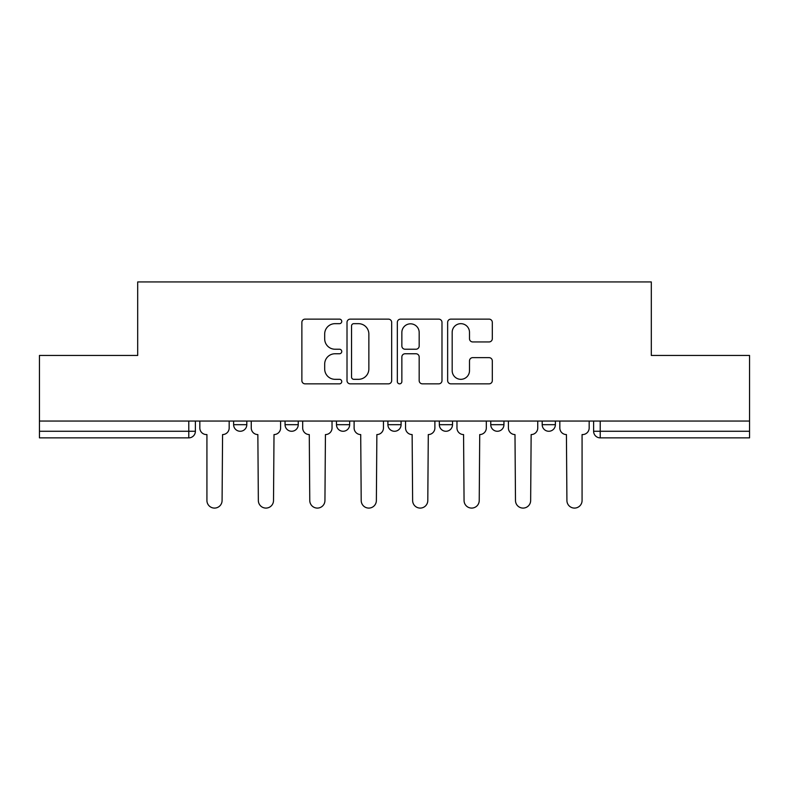 <?xml version="1.0" encoding="UTF-8"?>
<svg xmlns="http://www.w3.org/2000/svg" width="789" height="789" viewBox="0 0 789 789"><rect width="100%" height="100%" fill="white"/><g stroke="black" fill="none" stroke-linecap="round" stroke-linejoin="round"><path stroke-width="1.18" d="M341.755 321.399A2.268 2.268 0 0 0 339.487 319.131L305.106 319.131A3.235 3.235 0 0 0 301.871 322.366L301.871 380.614A3.235 3.235 0 0 0 305.106 383.849L339.487 383.849A2.268 2.268 0 0 0 341.755 381.59A2.268 2.268 0 0 0 339.487 379.322L335.039 379.322A10.356 10.356 0 0 1 324.683 368.966L324.683 364.114A10.356 10.356 0 0 1 335.039 353.758L339.487 353.758A2.268 2.268 0 0 0 341.755 351.49A2.268 2.268 0 0 0 339.487 349.231L335.039 349.231A10.356 10.356 0 0 1 324.683 338.875L324.683 334.023A10.356 10.356 0 0 1 335.039 323.668L339.487 323.668A2.268 2.268 0 0 0 341.755 321.399M542.191 421.05L542.191 424.679L555.377 424.679A6.598 6.598 0 0 1 548.779 431.267A6.598 6.598 0 0 1 542.191 424.679L542.191 421.05M490.758 421.05L490.758 424.679L503.944 424.679A6.598 6.598 0 0 1 497.356 431.267A6.598 6.598 0 0 1 490.758 424.679L490.758 421.05M387.902 421.05L387.902 424.679L401.098 424.679A6.598 6.598 0 0 1 394.5 431.267A6.598 6.598 0 0 1 387.902 424.679L387.902 421.05M489.072 341.943A3.235 3.235 0 0 0 492.306 338.708L492.306 322.366A3.235 3.235 0 0 0 489.072 319.131L450.884 319.131A3.235 3.235 0 0 0 447.649 322.366L447.649 380.614A3.235 3.235 0 0 0 450.884 383.849L489.072 383.849A3.235 3.235 0 0 0 492.306 380.614L492.306 360.879A3.235 3.235 0 0 0 489.072 357.644L472.729 357.644A3.235 3.235 0 0 0 469.494 360.879L469.494 370.662A8.659 8.659 0 0 1 460.835 379.322A8.659 8.659 0 0 1 452.176 370.662L452.176 332.317A8.659 8.659 0 0 1 460.835 323.668A8.659 8.659 0 0 1 469.494 332.317L469.494 338.708A3.235 3.235 0 0 0 472.729 341.943L489.072 341.943M39.45 421.05L39.45 355.444L137.69 355.444L137.69 281.929L651.31 281.929L651.31 355.444L749.55 355.444L749.55 421.05L39.45 421.05L39.45 431.267L195.386 431.267L195.386 421.05L195.386 431.267A6.598 6.598 0 0 1 188.788 437.865L39.45 437.865L39.45 431.267M391.669 322.366A3.235 3.235 0 0 0 388.435 319.131L350.247 319.131A3.235 3.235 0 0 0 347.012 322.366L347.012 380.614A3.235 3.235 0 0 0 350.247 383.849L388.435 383.849A3.235 3.235 0 0 0 391.669 380.614L391.669 322.366M400.565 319.131L438.753 319.131A3.235 3.235 0 0 1 441.988 322.366L441.988 380.614A3.235 3.235 0 0 1 438.753 383.849L422.411 383.849A3.235 3.235 0 0 1 419.176 380.614L419.176 356.993A3.235 3.235 0 0 0 415.941 353.758L405.102 353.758A3.235 3.235 0 0 0 401.857 356.993L401.857 381.59A2.268 2.268 0 0 1 399.599 383.849A2.268 2.268 0 0 1 397.331 381.59L397.331 322.366A3.235 3.235 0 0 1 400.565 319.131M593.614 421.05L593.614 431.267L749.55 431.267L749.55 437.865L600.212 437.865A6.598 6.598 0 0 1 593.614 431.267M749.55 421.05L749.55 431.267M555.377 421.05L555.377 424.679L555.377 421.05M503.944 424.679L503.944 421.05L503.944 424.679A6.598 6.598 0 0 1 497.356 431.267M452.521 421.05L452.521 424.679A6.598 6.598 0 0 1 445.923 431.267A6.598 6.598 0 0 1 439.335 424.679A6.598 6.598 0 0 0 445.923 431.267A6.598 6.598 0 0 0 452.521 424.679L452.521 421.05M439.335 421.05L439.335 424.679L452.521 424.679M401.098 421.05L401.098 424.679M349.665 421.05L349.665 424.679A6.598 6.598 0 0 1 343.077 431.267A6.598 6.598 0 0 1 336.479 424.679A6.598 6.598 0 0 0 343.077 431.267A6.598 6.598 0 0 0 349.665 424.679L336.479 424.679L336.479 421.05M285.056 421.05L285.056 424.679L298.242 424.679L298.242 421.05L298.242 424.679A6.598 6.598 0 0 1 291.644 431.267A6.598 6.598 0 0 1 285.056 424.679A6.598 6.598 0 0 0 291.644 431.267M233.623 421.05L233.623 424.679L246.809 424.679L246.809 421.05L246.809 424.679A6.598 6.598 0 0 1 240.221 431.267A6.598 6.598 0 0 1 233.623 424.679A6.598 6.598 0 0 0 240.221 431.267M188.788 421.05L188.788 437.865A6.598 6.598 0 0 0 195.386 431.267M353.807 323.668A2.268 2.268 0 0 0 351.539 325.926L351.539 377.053A2.268 2.268 0 0 0 353.807 379.322L358.502 379.322A10.356 10.356 0 0 0 368.857 368.966L368.857 334.023A10.356 10.356 0 0 0 358.502 323.668L353.807 323.668M419.176 332.485A8.659 8.659 0 0 0 410.517 323.825A8.659 8.659 0 0 0 401.857 332.485L401.857 345.986A3.235 3.235 0 0 0 405.102 349.231L415.941 349.231A3.235 3.235 0 0 0 419.176 345.986L419.176 332.485M199.834 421.05L199.834 427.973A6.598 6.598 0 0 0 206.422 434.571L206.925 434.571L206.925 500.502A7.584 7.584 0 0 0 214.5 508.086A7.584 7.584 0 0 0 222.084 500.502L222.577 434.571A6.598 6.598 0 0 0 229.175 427.973L229.175 421.05M251.257 421.05L251.257 427.973A6.598 6.598 0 0 0 257.855 434.571L258.348 500.502A7.584 7.584 0 0 0 265.932 508.086A7.584 7.584 0 0 0 273.517 500.502L274.01 434.571A6.598 6.598 0 0 0 280.598 427.973L280.598 421.05M302.69 421.05L302.69 427.973A6.598 6.598 0 0 0 309.278 434.571L309.771 500.502A7.584 7.584 0 0 0 317.356 508.086A7.584 7.584 0 0 0 324.94 500.502L325.433 434.571A6.598 6.598 0 0 0 332.031 427.973L332.031 421.05M354.113 421.05L354.113 427.973A6.598 6.598 0 0 0 360.711 434.571L361.204 500.502A7.584 7.584 0 0 0 368.788 508.086A7.584 7.584 0 0 0 376.373 500.502L376.866 434.571A6.598 6.598 0 0 0 383.454 427.973L383.454 421.05M405.546 421.05L405.546 427.973A6.598 6.598 0 0 0 412.134 434.571L412.627 500.502A7.584 7.584 0 0 0 420.212 508.086A7.584 7.584 0 0 0 427.796 500.502L428.289 434.571A6.598 6.598 0 0 0 434.887 427.973L434.887 421.05M456.969 421.05L456.969 427.973A6.598 6.598 0 0 0 463.567 434.571L464.06 500.502A7.584 7.584 0 0 0 471.644 508.086A7.584 7.584 0 0 0 479.229 500.502L479.722 434.571A6.598 6.598 0 0 0 486.31 427.973L486.31 421.05M508.402 421.05L508.402 427.973A6.598 6.598 0 0 0 514.99 434.571L515.483 500.502A7.584 7.584 0 0 0 523.068 508.086A7.584 7.584 0 0 0 530.652 500.502L531.145 434.571A6.598 6.598 0 0 0 537.743 427.973L537.743 421.05M559.825 421.05L559.825 427.973A6.598 6.598 0 0 0 566.423 434.571L566.916 500.502A7.584 7.584 0 0 0 574.5 508.086A7.584 7.584 0 0 0 582.075 500.502L582.075 434.571L582.578 434.571A6.598 6.598 0 0 0 589.166 427.973L589.166 421.05M600.212 421.05L600.212 437.865"/></g></svg>
